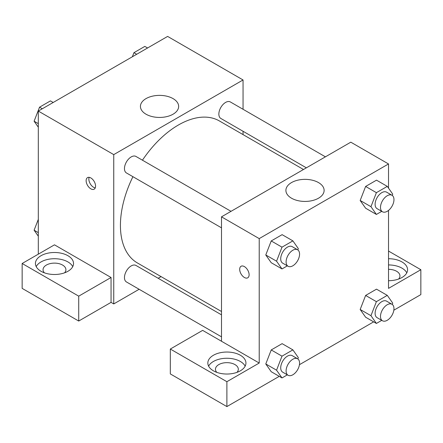 <?xml version="1.0" encoding="UTF-8"?>
<svg xmlns="http://www.w3.org/2000/svg" width="443" height="443" viewBox="0 0 443 443"><rect width="100%" height="100%" fill="white"/><g stroke="black" fill="none" stroke-linecap="round" stroke-linejoin="round"><path stroke-width="0.66" d="M38.314 254.16L38.314 111.071L167.62 36.415L243.052 79.967L243.052 109.283M243.052 131.278L243.052 134.606M146.029 98.606A19.11 11.031 180 0 1 166.85 96.214A19.11 11.031 180 0 1 178.651 106.403A19.11 11.031 180 0 1 159.541 117.439A19.11 11.031 180 0 1 140.431 106.403A19.11 11.031 180 0 1 146.029 98.606M139.13 289.273L113.746 303.931L113.746 154.618L38.314 111.071M113.746 154.618L243.052 79.967M90.848 188.84A6.667 3.849 60 0 1 86.49 182.965A6.667 3.849 60 0 1 87.515 177.621A6.667 3.849 60 0 1 94.182 181.469A6.667 3.849 60 0 1 94.182 189.172A6.667 3.849 60 0 1 90.848 188.84M111.049 277.49L54.478 244.829L22.15 263.496L78.721 296.157L111.049 277.49L111.049 302.375L113.746 303.931M89.159 177.338A6.667 3.849 -120 0 0 93.562 187.273A6.667 3.849 -120 0 0 95.251 187.887M41.005 255.716A19.049 10.997 180 0 1 61.765 253.335A19.049 10.997 180 0 1 73.527 263.496A19.049 10.997 180 0 1 54.478 274.494A19.049 10.997 180 0 1 35.429 263.496A19.049 10.997 180 0 1 41.005 255.716M72.746 266.603A19.049 10.997 0 0 0 41.005 261.94A19.049 10.997 0 0 0 36.204 266.603M44.4 272.827A11.429 6.601 180 0 1 43.049 269.715A11.429 6.601 180 0 1 50.103 263.618A11.429 6.601 180 0 1 62.557 265.052A11.429 6.601 180 0 1 65.907 269.715A11.429 6.601 180 0 1 64.556 272.827M78.721 296.157L78.721 321.042L111.049 302.375M22.15 263.496L22.15 288.382L78.721 321.042M161.064 276.609L158.179 278.276M231.024 211.333L135.962 156.451A9.524 5.499 120 0 0 126.438 161.95A9.524 5.499 120 0 0 126.438 172.947L221.5 227.829M221.5 314.835L135.962 265.451A9.524 5.499 120 0 0 128.625 267.998A9.524 5.499 120 0 0 124.466 277.584A9.524 5.499 120 0 0 126.438 281.947L221.5 336.83M325.417 156.833L230.354 101.951A9.524 5.499 120 0 0 223.017 104.504A9.524 5.499 120 0 0 218.859 114.089A9.524 5.499 120 0 0 220.83 118.447L306.368 167.836M303.488 169.497L219.39 120.945A81.988 47.335 120 0 0 142.447 160.194M132.922 176.691A81.988 47.335 120 0 0 120.424 225.421A81.988 47.335 120 0 0 137.402 262.954L221.5 311.501M221.5 341.26L202.645 330.373L170.317 349.04L226.888 381.7L259.216 363.033L221.5 341.26L221.5 216.832L350.806 142.175L388.522 163.954L388.522 188.137M170.317 349.04L170.317 373.92L226.888 406.585L279.256 376.351M299.446 364.694L373.648 321.851M393.838 310.194L420.85 294.601L420.85 269.715L388.522 288.382L388.522 210.403M388.522 269.338A11.429 6.601 180 0 1 396.607 271.271A11.429 6.601 180 0 1 399.951 275.939A11.429 6.601 180 0 1 398.6 279.046M406.796 272.827A19.049 10.997 0 0 0 388.522 264.942M388.522 258.718A19.049 10.997 180 0 1 407.571 269.715A19.049 10.997 180 0 1 388.522 280.712M216.81 372.369A11.429 6.601 180 0 1 215.459 369.257A11.429 6.601 180 0 1 226.888 362.656A11.429 6.601 180 0 1 238.317 369.257A11.429 6.601 180 0 1 236.966 372.369M245.156 366.145A19.049 10.997 0 0 0 213.421 361.477A19.049 10.997 0 0 0 208.614 366.145M213.421 355.258A19.049 10.997 180 0 1 234.175 352.872A19.049 10.997 180 0 1 245.937 363.033A19.049 10.997 180 0 1 226.888 374.03A19.049 10.997 180 0 1 207.839 363.033A19.049 10.997 180 0 1 213.421 355.258M226.888 381.7L226.888 406.585M388.522 251.054L420.85 269.715M381.744 320.35L376.4 323.44L370.957 315.693L376.4 301.661L365.625 295.442L376.511 289.157L365.625 295.442L360.181 309.474L365.625 317.216L360.165 309.485M381.744 211.35L376.4 214.44L365.625 208.216L360.165 200.491M376.4 214.44L370.957 206.693L376.4 192.666L365.625 186.442L376.511 180.157L365.625 186.442L360.181 200.474L365.625 208.216M287.352 265.85L282.003 268.94L271.227 262.716L265.772 254.985L271.227 240.942L282.113 234.657L271.227 240.942L282.003 247.161L292.889 240.876L298.333 248.623L297.829 249.918M282.003 356.161L271.227 349.942L282.113 343.652L271.227 349.942L265.783 363.969L271.227 371.716L265.783 363.969L276.559 370.193L282.003 356.161L292.889 349.876L298.333 357.623L297.829 358.919M259.216 363.033L259.216 238.605L388.522 163.954M318.523 182.594A19.11 11.031 180 0 1 324.121 190.39A19.11 11.031 180 0 1 305.011 201.427A19.11 11.031 180 0 1 285.901 190.39A19.11 11.031 180 0 1 297.696 180.201A19.11 11.031 180 0 1 318.523 182.594M259.216 238.605L221.5 216.832M241.064 266.271A6.667 3.849 -120 0 0 240.045 271.614A6.667 3.849 -120 0 0 244.403 277.49A6.667 3.849 60 0 1 240.04 271.614A6.667 3.849 60 0 1 241.064 266.271A6.667 3.849 60 0 1 247.731 270.119A6.667 3.849 60 0 1 247.731 277.822A6.667 3.849 60 0 1 244.398 277.49A6.667 3.849 -120 0 0 247.731 277.816M282.003 268.94L276.559 261.193L282.003 247.161M297.596 249.769L292.208 246.657A9.524 5.499 120 0 0 284.871 249.21A9.524 5.499 120 0 0 280.712 258.795A9.524 5.499 120 0 0 282.684 263.159L288.072 266.265A9.524 5.499 120 0 0 297.596 260.766A9.524 5.499 120 0 0 297.596 249.769A9.524 5.499 120 0 0 290.259 252.322A9.524 5.499 120 0 0 286.1 261.907A9.524 5.499 120 0 0 288.072 266.265M271.227 262.716L265.783 254.974L276.559 261.193M292.889 240.876L282.113 234.657M376.4 192.666L387.287 186.381L392.731 194.123L392.227 195.418M391.994 195.269L386.606 192.162A9.524 5.499 120 0 0 379.263 194.71A9.524 5.499 120 0 0 375.105 204.295A9.524 5.499 120 0 0 377.082 208.659L382.47 211.771A9.524 5.499 120 0 0 391.994 206.272A9.524 5.499 120 0 0 391.994 195.269A9.524 5.499 120 0 0 384.651 197.822A9.524 5.499 120 0 0 380.493 207.407A9.524 5.499 120 0 0 382.47 211.771M370.957 206.693L360.181 200.474M387.287 186.381L376.511 180.157M287.352 374.85L282.003 377.934L276.559 370.193M297.596 358.769L292.208 355.657A9.524 5.499 120 0 0 284.871 358.21A9.524 5.499 120 0 0 280.712 367.795A9.524 5.499 120 0 0 282.684 372.153L288.072 375.265A9.524 5.499 120 0 0 297.596 369.767A9.524 5.499 120 0 0 297.596 358.769A9.524 5.499 120 0 0 290.259 361.322A9.524 5.499 120 0 0 286.1 370.907A9.524 5.499 120 0 0 288.072 375.265M282.003 377.934L271.227 371.716M292.889 349.876L282.113 343.652M376.4 301.661L387.287 295.376L392.731 303.123L392.227 304.419M391.994 304.269L386.606 301.157A9.524 5.499 120 0 0 379.263 303.71A9.524 5.499 120 0 0 375.105 313.295A9.524 5.499 120 0 0 377.082 317.653L382.47 320.765A9.524 5.499 120 0 0 391.994 315.266A9.524 5.499 120 0 0 391.994 304.269A9.524 5.499 120 0 0 384.651 306.822A9.524 5.499 120 0 0 380.493 316.407A9.524 5.499 120 0 0 382.47 320.765M376.4 323.44L365.625 317.216M370.957 315.693L360.181 309.474M387.287 295.376L376.511 289.157M38.314 127.196L34.105 121.216L39.549 107.184L50.436 100.899L53.188 102.483M38.314 123.641L34.105 121.216M42.301 108.773L39.549 107.184M132.357 56.776L133.947 52.684L144.833 46.399L147.58 47.988M136.693 54.273L133.947 52.684M38.314 236.197L34.105 230.21L38.314 219.374M38.314 232.641L34.105 230.21"/></g></svg>
